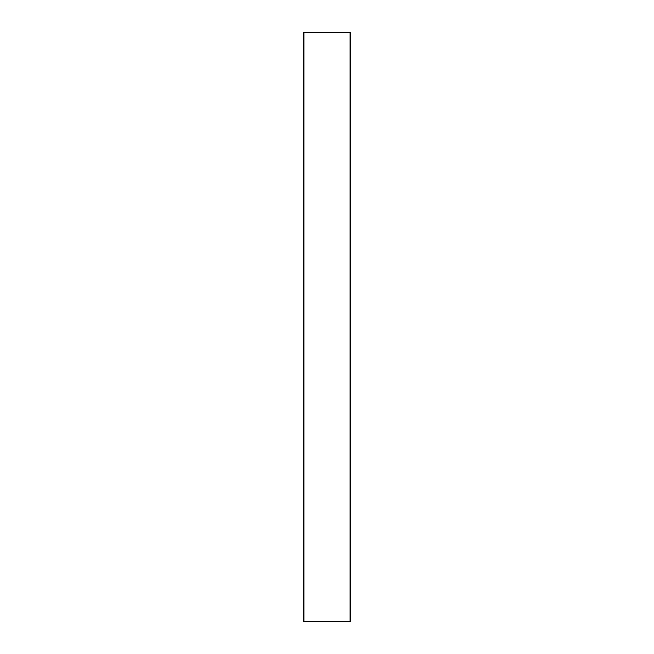 <?xml version="1.0" encoding="UTF-8"?>
<svg xmlns="http://www.w3.org/2000/svg" width="654" height="654" viewBox="0 0 654 654"><rect width="100%" height="100%" fill="white"/><g stroke="black" fill="none" stroke-linecap="round" stroke-linejoin="round"><path stroke-width="0.98" d="M350.176 32.7L303.824 32.7L303.824 621.3L350.176 621.3L350.176 32.7"/></g></svg>
